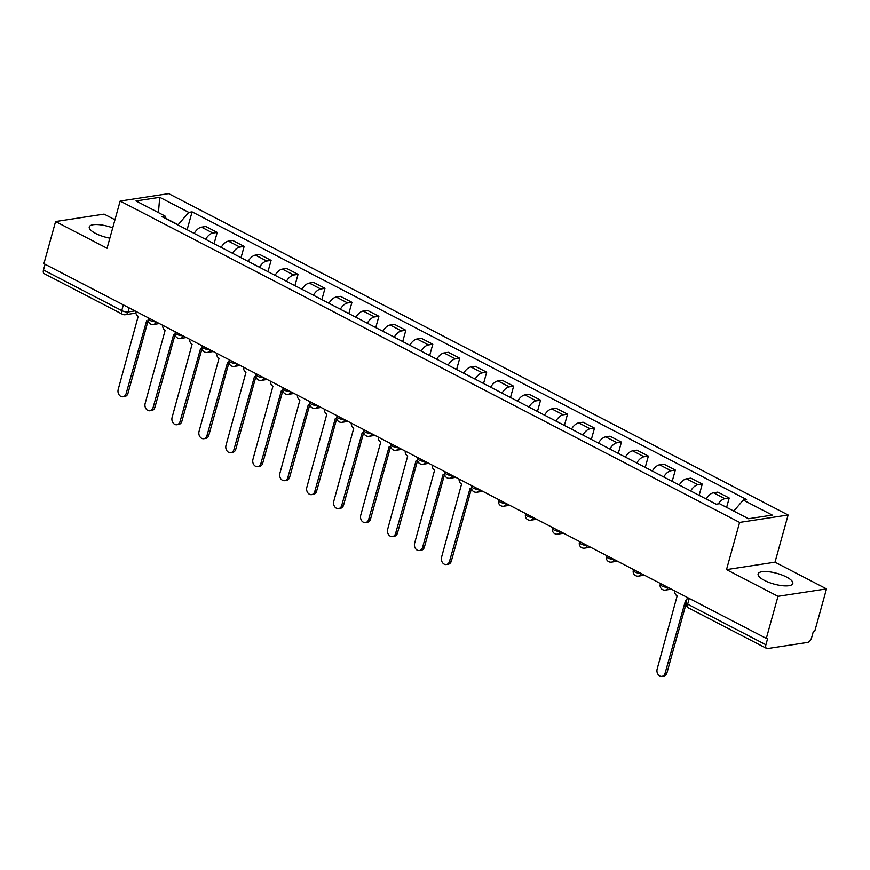 <?xml version="1.0" encoding="UTF-8"?>
<svg xmlns="http://www.w3.org/2000/svg" width="870" height="870" viewBox="0 0 870 870"><rect width="100%" height="100%" fill="white"/><g stroke="black" fill="none" stroke-linecap="round" stroke-linejoin="round"><path stroke-width="1.3" d="M112.708 227.864A18.009 5.546 15.5 0 0 89.262 226.907A18.009 5.546 15.5 0 0 95.58 233.41A18.009 5.546 15.5 0 0 109.859 238.162M764.436 580.399A18.009 5.546 15.5 0 0 782.25 585.684A18.009 5.546 15.5 0 0 792.82 583.52A18.009 5.546 15.5 0 0 786.502 577.028A18.009 5.546 15.5 0 0 768.699 571.742A18.009 5.546 15.5 0 0 758.118 573.895A18.009 5.546 15.5 0 0 764.436 580.399M114.96 219.762L104.095 214.118L55.582 221.545L43.902 263.653L766.318 638.428L777.997 596.32L826.5 588.892L775.018 562.183L788.111 514.996L168.66 193.629L120.147 201.057L739.609 522.413L726.515 569.611L777.997 596.32M826.5 588.892L814.82 631L813.406 631.218L811.59 637.775A4.622 2.479 117.4 0 1 807.588 642.441L767.568 648.574A4.622 2.479 117.4 0 1 766.611 648.433L688.355 607.836A4.622 2.479 -62.6 0 1 687.659 604.171L765.904 644.768A4.622 2.479 117.4 0 0 766.611 648.433M55.582 221.545L107.064 248.244L120.147 201.057M123.344 304.859L121.756 310.59A4.622 2.479 -62.6 0 0 122.452 314.255L44.207 273.658A4.622 2.479 -62.6 0 1 43.5 269.994L121.756 310.59A4.622 1.425 15.5 0 0 128.031 311.949L134.959 310.894M45.088 264.273L43.5 269.994M765.904 644.768L767.731 638.21L766.318 638.428M718.283 503.86A10.614 5.709 -62.6 0 1 724.906 498.684L729.212 498.021L717.815 492.115L713.509 492.768A10.614 5.709 117.4 0 0 706.212 499.01M726.624 507.373L729.212 498.021M690.66 490.952A10.614 5.709 -62.6 0 1 697.957 484.71L702.275 484.046L690.867 478.13L686.561 478.794A10.614 5.709 117.4 0 0 679.263 485.036M699.132 495.345L702.275 484.046M663.712 476.967A10.614 5.709 -62.6 0 1 671.009 470.724L675.327 470.061L663.919 464.156L659.612 464.808A10.614 5.709 117.4 0 0 652.315 471.051M672.184 481.36L675.327 470.061M636.764 462.992A10.614 5.709 -62.6 0 1 644.061 456.75L648.378 456.087L636.971 450.171L632.664 450.834A10.614 5.709 117.4 0 0 625.367 457.076M645.246 467.386L648.378 456.087M609.816 449.007A10.614 5.709 -62.6 0 1 617.113 442.765L621.43 442.101L610.022 436.196L605.716 436.849A10.614 5.709 117.4 0 0 598.419 443.091M618.298 453.4L621.43 442.101M582.867 435.022A10.614 5.709 -62.6 0 1 590.164 428.79L594.482 428.127L583.074 422.211L578.768 422.874A10.614 5.709 117.4 0 0 571.47 429.117M591.35 439.426L594.482 428.127M555.919 421.047A10.614 5.709 -62.6 0 1 563.216 414.805L567.534 414.142L556.126 408.226L551.819 408.889A10.614 5.709 117.4 0 0 544.522 415.131M564.402 425.441L567.534 414.142M528.971 407.062A10.614 5.709 -62.6 0 1 536.268 400.831L540.585 400.167L529.178 394.251L524.871 394.915A10.614 5.709 117.4 0 0 517.574 401.157M537.453 411.466L540.585 400.167M502.033 393.088A10.614 5.709 -62.6 0 1 509.32 386.846L513.637 386.182L502.229 380.266L497.923 380.929A10.614 5.709 117.4 0 0 490.626 387.172M510.505 397.481L513.637 386.182M475.085 379.103A10.614 5.709 -62.6 0 1 482.371 372.86L486.689 372.208L475.281 366.292L470.974 366.955A10.614 5.709 117.4 0 0 463.677 373.197M483.557 383.507L486.689 372.208M448.137 365.128A10.614 5.709 -62.6 0 1 455.423 358.886L459.741 358.222L448.333 352.306L444.026 352.97A10.614 5.709 117.4 0 0 436.729 359.212M456.609 369.522L459.741 358.222M421.189 351.143A10.614 5.709 -62.6 0 1 428.475 344.901L432.792 344.248L421.395 338.332L417.078 338.995A10.614 5.709 117.4 0 0 409.781 345.227M429.66 355.547L432.792 344.248M394.24 337.168A10.614 5.709 -62.6 0 1 401.527 330.926L405.844 330.263L394.447 324.347L390.13 325.01A10.614 5.709 117.4 0 0 382.833 331.252M402.712 341.562L405.844 330.263M367.292 323.183A10.614 5.709 -62.6 0 1 374.578 316.941L378.896 316.288L367.499 310.372L363.181 311.036A10.614 5.709 117.4 0 0 355.884 317.267M375.764 327.588L378.896 316.288M340.344 309.209A10.614 5.709 -62.6 0 1 347.63 302.967L351.948 302.303L340.551 296.387L336.233 297.051A10.614 5.709 117.4 0 0 328.936 303.293M348.816 313.602L351.948 302.303M313.396 295.224A10.614 5.709 -62.6 0 1 320.682 288.981L324.999 288.329L313.602 282.413L309.285 283.065A10.614 5.709 117.4 0 0 301.988 289.308M321.867 299.617L324.999 288.329M286.447 281.249A10.614 5.709 -62.6 0 1 293.734 275.007L298.051 274.344L286.654 268.428L282.337 269.091A10.614 5.709 117.4 0 0 275.04 275.333M294.919 285.643L298.051 274.344M259.499 267.264A10.614 5.709 -62.6 0 1 266.796 261.022L271.103 260.369L259.706 254.453L255.388 255.106A10.614 5.709 117.4 0 0 248.102 261.348M267.971 271.657L271.103 260.369M232.551 253.29A10.614 5.709 -62.6 0 1 239.848 247.047L244.155 246.384L232.758 240.468L228.44 241.131A10.614 5.709 117.4 0 0 221.154 247.374M241.023 257.683L244.155 246.384M205.603 239.304A10.614 5.709 -62.6 0 1 212.9 233.062L217.206 232.41L205.809 226.494L201.492 227.146A10.614 5.709 117.4 0 0 194.206 233.388M214.074 243.698L217.206 232.41M733.78 511.081L743.263 500.043L772.277 515.094L748.526 518.727L719.501 503.676L716.184 504.187L161.679 216.521L164.995 216.01L135.981 200.948L159.732 197.316L188.757 212.378L178.154 224.732L166.072 218.468M743.263 500.043L746.58 499.532L192.085 211.867L188.757 212.378M788.111 514.996L739.609 522.413M775.018 562.183L726.515 569.611M187.126 229.724L192.085 211.867M166.257 218.892L164.995 216.01M158.438 212.606L159.732 197.316M674.685 590.893A4.622 3.621 -98.7 0 0 677.143 595.917L657.154 669.063A5.307 4.165 -98.7 0 0 661.929 676.371A5.307 4.165 -98.7 0 0 665.104 673.184L685.604 600.311A4.622 3.621 -98.7 0 0 686.561 600.626M685.919 604.443L666.942 672.901A5.307 4.165 81.3 0 1 663.766 676.088L661.929 676.371M459.099 479.055A4.622 3.621 -98.7 0 0 461.557 484.079L441.568 557.224A5.307 4.165 -98.7 0 0 446.343 564.532A5.307 4.165 -98.7 0 0 449.518 561.346L470.028 488.462A4.622 3.621 -98.7 0 0 471.605 488.831M471.388 488.831L451.356 561.063A5.307 4.165 81.3 0 1 448.18 564.249L446.343 564.532M432.151 465.069A4.622 3.621 -98.7 0 0 434.608 470.094L414.62 543.239A5.307 4.165 -98.7 0 0 419.394 550.547A5.307 4.165 -98.7 0 0 422.57 547.361L443.08 474.487A4.622 3.621 -98.7 0 0 444.657 474.846M444.439 474.846L424.408 547.078A5.307 4.165 81.3 0 1 421.243 550.264L419.394 550.547M405.202 451.095A4.622 3.621 -98.7 0 0 407.66 456.119L387.672 529.254A5.307 4.165 -98.7 0 0 392.457 536.572A5.307 4.165 -98.7 0 0 395.622 533.386L416.132 460.502A4.622 3.621 -98.7 0 0 417.709 460.872M417.491 460.872L397.459 533.103A5.307 4.165 81.3 0 1 394.295 536.29L392.457 536.572M378.254 437.11A4.622 3.621 -98.7 0 0 380.712 442.134L360.724 515.279A5.307 4.165 -98.7 0 0 365.509 522.587A5.307 4.165 -98.7 0 0 368.673 519.401L389.184 446.527A4.622 3.621 -98.7 0 0 390.76 446.886M390.543 446.886L370.511 519.118A5.307 4.165 81.3 0 1 367.347 522.304L365.509 522.587M351.306 423.135A4.622 3.621 -98.7 0 0 353.764 428.16L333.775 501.294A5.307 4.165 -98.7 0 0 338.56 508.613A5.307 4.165 -98.7 0 0 341.725 505.426L362.235 432.542A4.622 3.621 -98.7 0 0 363.812 432.901M363.595 432.912L343.563 505.144A5.307 4.165 81.3 0 1 340.398 508.33L338.56 508.613M324.369 409.15A4.622 3.621 -98.7 0 0 326.815 414.174L306.827 487.32A5.307 4.165 -98.7 0 0 311.612 494.628A5.307 4.165 -98.7 0 0 314.777 491.441L335.287 418.568A4.622 3.621 -98.7 0 0 336.864 418.927M336.647 418.927L316.615 491.158A5.307 4.165 81.3 0 1 313.45 494.345L311.612 494.628M297.42 395.176A4.622 3.621 -98.7 0 0 299.867 400.189L279.879 473.334A5.307 4.165 -98.7 0 0 284.664 480.653A5.307 4.165 -98.7 0 0 287.829 477.456L308.339 404.583A4.622 3.621 -98.7 0 0 309.916 404.941M309.698 404.952L289.666 477.184A5.307 4.165 81.3 0 1 286.502 480.37L284.664 480.653M270.472 381.19A4.622 3.621 -98.7 0 0 272.93 386.215L252.942 459.36A5.307 4.165 -98.7 0 0 257.716 466.668A5.307 4.165 -98.7 0 0 260.88 463.482L281.391 390.608A4.622 3.621 -98.7 0 0 282.967 390.967M282.75 390.967L262.718 463.199A5.307 4.165 81.3 0 1 259.554 466.385L257.716 466.668M243.524 367.205A4.622 3.621 -98.7 0 0 245.982 372.229L225.993 445.375A5.307 4.165 -98.7 0 0 230.767 452.683A5.307 4.165 -98.7 0 0 233.932 449.496L254.442 376.623A4.622 3.621 -98.7 0 0 256.019 376.982M255.802 376.993L235.77 449.224A5.307 4.165 81.3 0 1 232.605 452.411L230.767 452.683M216.576 353.231A4.622 3.621 -98.7 0 0 219.033 358.255L199.045 431.4A5.307 4.165 -98.7 0 0 203.819 438.708A5.307 4.165 -98.7 0 0 206.984 435.522L227.494 362.649A4.622 3.621 -98.7 0 0 229.082 363.007M228.853 363.007L208.822 435.239A5.307 4.165 81.3 0 1 205.657 438.426L203.819 438.708M189.627 339.246A4.622 3.621 -98.7 0 0 192.085 344.27L172.097 417.415A5.307 4.165 -98.7 0 0 176.871 424.723A5.307 4.165 -98.7 0 0 180.036 421.537L200.546 348.663A4.622 3.621 -98.7 0 0 202.134 349.022M201.905 349.033L181.874 421.254A5.307 4.165 81.3 0 1 178.709 424.451L176.871 424.723M162.679 325.271A4.622 3.621 -98.7 0 0 165.137 330.296L145.149 403.441A5.307 4.165 -98.7 0 0 149.923 410.749A5.307 4.165 -98.7 0 0 153.087 407.562L173.598 334.689A4.622 3.621 -98.7 0 0 175.185 335.048M174.957 335.048L154.925 407.28A5.307 4.165 81.3 0 1 151.761 410.466L149.923 410.749M135.731 311.286A4.622 3.621 -98.7 0 0 138.189 316.31L118.2 389.455A5.307 4.165 -98.7 0 0 122.974 396.763A5.307 4.165 -98.7 0 0 126.139 393.577L146.649 320.704A4.622 3.621 -98.7 0 0 148.237 321.063M148.009 321.073L127.977 393.294A5.307 4.165 81.3 0 1 124.812 396.481L122.974 396.763M148.465 317.898L148.259 318.67A4.622 1.425 15.5 0 0 149.879 320.345A4.622 1.425 15.5 0 0 155.86 321.737M175.414 331.883L175.196 332.655A4.622 1.425 15.5 0 0 176.817 334.319A4.622 1.425 15.5 0 0 182.809 335.711M202.362 345.858L202.144 346.63A4.622 1.425 15.5 0 0 203.765 348.304A4.622 1.425 15.5 0 0 209.757 349.696M229.31 359.843L229.093 360.615A4.622 1.425 15.5 0 0 230.713 362.279A4.622 1.425 15.5 0 0 236.705 363.671M256.258 373.817L256.041 374.6A4.622 1.425 15.5 0 0 257.661 376.264A4.622 1.425 15.5 0 0 263.653 377.656M283.207 387.803L282.989 388.575A4.622 1.425 15.5 0 0 284.61 390.238A4.622 1.425 15.5 0 0 290.602 391.63M310.155 401.777L309.938 402.56A4.622 1.425 15.5 0 0 311.558 404.224A4.622 1.425 15.5 0 0 317.55 405.616M337.103 415.762L336.886 416.534A4.622 1.425 15.5 0 0 338.506 418.198A4.622 1.425 15.5 0 0 344.498 419.59M364.051 429.736L363.834 430.519A4.622 1.425 15.5 0 0 365.454 432.183A4.622 1.425 15.5 0 0 371.446 433.575M391 443.722L390.782 444.494A4.622 1.425 15.5 0 0 392.403 446.158A4.622 1.425 15.5 0 0 398.395 447.561M417.948 457.696L417.73 458.479A4.622 1.425 15.5 0 0 419.351 460.143A4.622 1.425 15.5 0 0 425.343 461.535M444.896 471.681L444.679 472.453A4.622 1.425 15.5 0 0 446.299 474.117A4.622 1.425 15.5 0 0 452.291 475.52M471.844 485.656L471.627 486.439A4.622 1.425 15.5 0 0 473.247 488.103A4.622 1.425 15.5 0 0 479.239 489.495M498.793 499.641L498.575 500.413A4.622 1.425 15.5 0 0 500.196 502.077A4.622 1.425 15.5 0 0 506.188 503.48M525.741 513.615L525.524 514.398A4.622 1.425 15.5 0 0 527.144 516.062A4.622 1.425 15.5 0 0 533.136 517.454M552.689 527.601L552.472 528.373A4.622 1.425 15.5 0 0 554.092 530.047A4.622 1.425 15.5 0 0 560.084 531.439M579.637 541.586L579.42 542.358A4.622 1.425 15.5 0 0 581.04 544.022A4.622 1.425 15.5 0 0 587.022 545.414M606.586 555.56L606.368 556.332A4.622 1.425 15.5 0 0 607.989 558.007A4.622 1.425 15.5 0 0 613.97 559.399M633.534 569.545L633.317 570.318A4.622 1.425 15.5 0 0 634.937 571.981A4.622 1.425 15.5 0 0 640.918 573.373M660.482 583.52L660.265 584.292A4.622 1.425 15.5 0 0 661.885 585.967A4.622 1.425 15.5 0 0 667.866 587.359M129.162 307.882L128.031 311.949A4.622 3.621 -98.7 0 1 125.28 314.722L135.872 313.102M228.44 241.131L239.848 247.047M255.388 255.106L266.796 261.022M282.337 269.091L293.734 275.007M309.285 283.065L320.682 288.981M336.233 297.051L347.63 302.967M363.181 311.036L374.578 316.941M390.13 325.01L401.527 330.926M417.078 338.995L428.475 344.901M444.026 352.97L455.423 358.886M470.974 366.955L482.371 372.86M497.923 380.929L509.32 386.846M524.871 394.915L536.268 400.831M551.819 408.889L563.216 414.805M578.768 422.874L590.164 428.79M605.716 436.849L617.113 442.765M632.664 450.834L644.061 456.75M659.612 464.808L671.009 470.724M686.561 478.794L697.957 484.71M713.509 492.768L724.906 498.684M201.492 227.146L212.9 233.062M668.116 587.489A4.622 3.621 81.3 0 1 665.409 590.088L671.379 589.175M641.168 573.504A4.622 3.621 81.3 0 1 638.46 576.114L644.442 575.2M614.22 559.53A4.622 3.621 81.3 0 1 611.512 562.129L617.493 561.215M587.272 545.544A4.622 3.621 81.3 0 1 584.564 548.154L590.545 547.241M560.323 531.559A4.622 3.621 81.3 0 1 557.616 534.169L563.597 533.256M533.375 517.585A4.622 3.621 81.3 0 1 530.667 520.195L536.649 519.281M506.427 503.599A4.622 3.621 81.3 0 1 503.719 506.209L509.7 505.296M479.479 489.625A4.622 3.621 81.3 0 1 476.771 492.235L482.752 491.322M452.53 475.64A4.622 3.621 81.3 0 1 449.823 478.25L455.804 477.336M425.582 461.665A4.622 3.621 81.3 0 1 422.874 464.275L428.856 463.362M398.645 447.68A4.622 3.621 81.3 0 1 395.926 450.29L401.907 449.377M371.697 433.706A4.622 3.621 81.3 0 1 368.989 436.316L374.959 435.402M344.748 419.721A4.622 3.621 81.3 0 1 342.04 422.331L348.011 421.417M317.8 405.746A4.622 3.621 81.3 0 1 315.092 408.356L321.063 407.443M290.852 391.761A4.622 3.621 81.3 0 1 288.144 394.371L294.114 393.457M263.904 377.787A4.622 3.621 81.3 0 1 261.196 380.397L267.166 379.483M236.955 363.801A4.622 3.621 81.3 0 1 234.247 366.411L240.218 365.498M210.007 349.827A4.622 3.621 81.3 0 1 207.299 352.437L213.27 351.513M183.059 335.842A4.622 3.621 81.3 0 1 180.351 338.452L186.321 337.538M156.111 321.867A4.622 3.621 81.3 0 1 153.403 324.477L159.373 323.553M687.43 597.505L686.038 602.508A4.622 1.425 15.5 0 0 687.659 604.171L689.247 598.44M665.104 673.184L666.942 672.901M449.518 561.346L451.356 561.063M422.57 547.361L424.408 547.078M395.622 533.386L397.459 533.103M368.673 519.401L370.511 519.118M341.725 505.426L343.563 505.144M314.777 491.441L316.615 491.158M287.829 477.456L289.666 477.184M260.88 463.482L262.718 463.199M233.932 449.496L235.77 449.224M206.984 435.522L208.822 435.239M180.036 421.537L181.874 421.254M153.087 407.562L154.925 407.28M126.139 393.577L127.977 393.294M660.265 584.292A4.622 4.622 0 0 0 665.409 590.088M633.317 570.318A4.622 4.622 0 0 0 638.46 576.114M606.368 556.332A4.622 4.622 0 0 0 611.512 562.129M579.42 542.358A4.622 4.622 0 0 0 584.564 548.154M552.472 528.373A4.622 4.622 0 0 0 557.616 534.169M525.524 514.398A4.622 4.622 0 0 0 530.667 520.195M498.575 500.413A4.622 4.622 0 0 0 503.719 506.209M471.627 486.439A4.622 4.622 0 0 0 476.771 492.235M444.679 472.453A4.622 4.622 0 0 0 449.823 478.25M417.73 458.479A4.622 4.622 0 0 0 422.874 464.275M390.782 444.494A4.622 4.622 0 0 0 395.926 450.29M363.834 430.519A4.622 4.622 0 0 0 368.989 436.316M336.886 416.534A4.622 4.622 0 0 0 342.04 422.331M309.938 402.56A4.622 4.622 0 0 0 315.092 408.356M282.989 388.575A4.622 4.622 0 0 0 288.144 394.371M256.041 374.6A4.622 4.622 0 0 0 261.196 380.397M229.093 360.615A4.622 4.622 0 0 0 234.247 366.411M202.144 346.63A4.622 4.622 0 0 0 207.299 352.437M175.196 332.655A4.622 4.622 0 0 0 180.351 338.452M148.259 318.67A4.622 4.622 0 0 0 153.403 324.477M122.452 314.255A4.622 4.622 0 0 0 125.28 314.722M686.038 602.508A4.622 4.622 0 0 0 688.355 607.836"/></g></svg>
